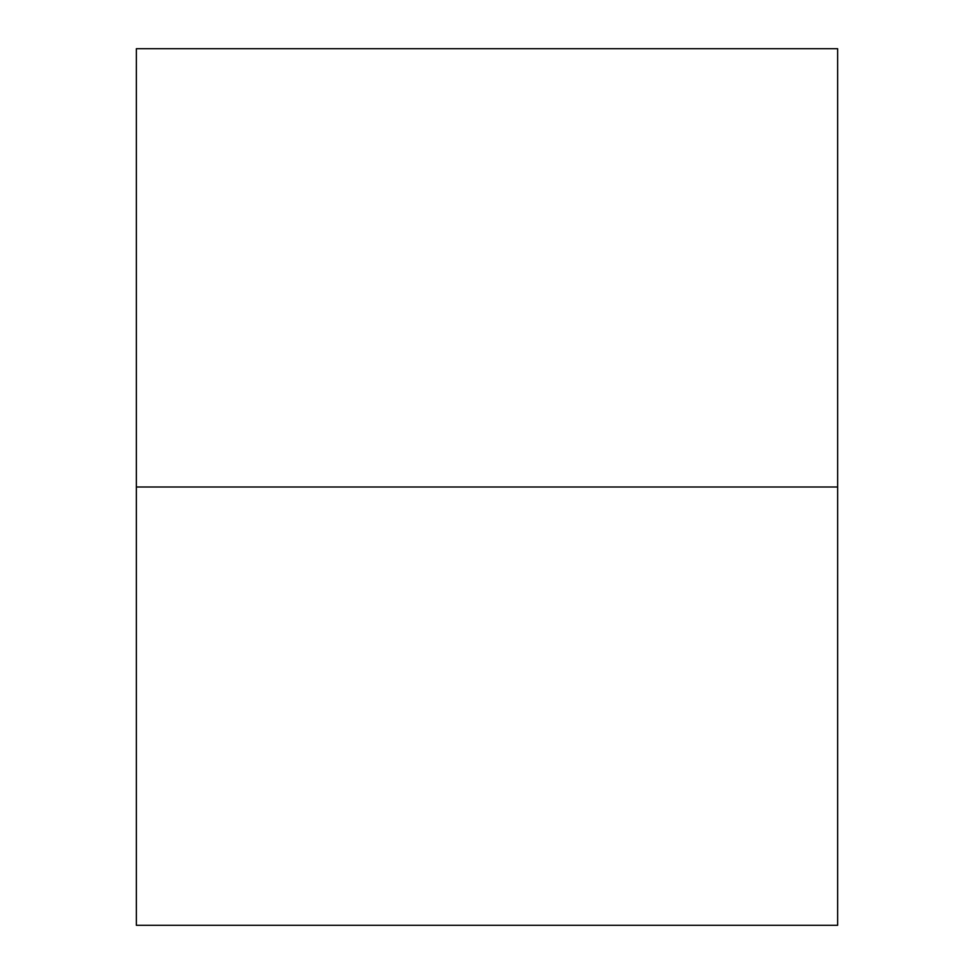 <?xml version="1.0" encoding="UTF-8"?>
<svg xmlns="http://www.w3.org/2000/svg" width="974" height="974" viewBox="0 0 974 974"><rect width="100%" height="100%" fill="white"/><g stroke="black" fill="none" stroke-linecap="round" stroke-linejoin="round"><path stroke-width="1.46" d="M837.64 574.66L837.64 925.3L136.36 925.3L136.36 487L837.64 487L136.36 487L136.36 48.7L837.64 48.7L837.64 399.34M136.36 399.34L136.36 574.66M136.348 66.232L136.348 487L136.348 66.232M136.348 907.768L136.348 487L136.348 907.768M136.348 563.934L136.348 487L136.348 563.934M136.348 410.066L136.348 487L136.348 410.066M837.652 907.768L837.652 68.874L837.652 907.768M837.652 410.066L837.652 487L837.652 410.066M837.652 563.934L837.652 487L837.652 563.934"/></g></svg>
